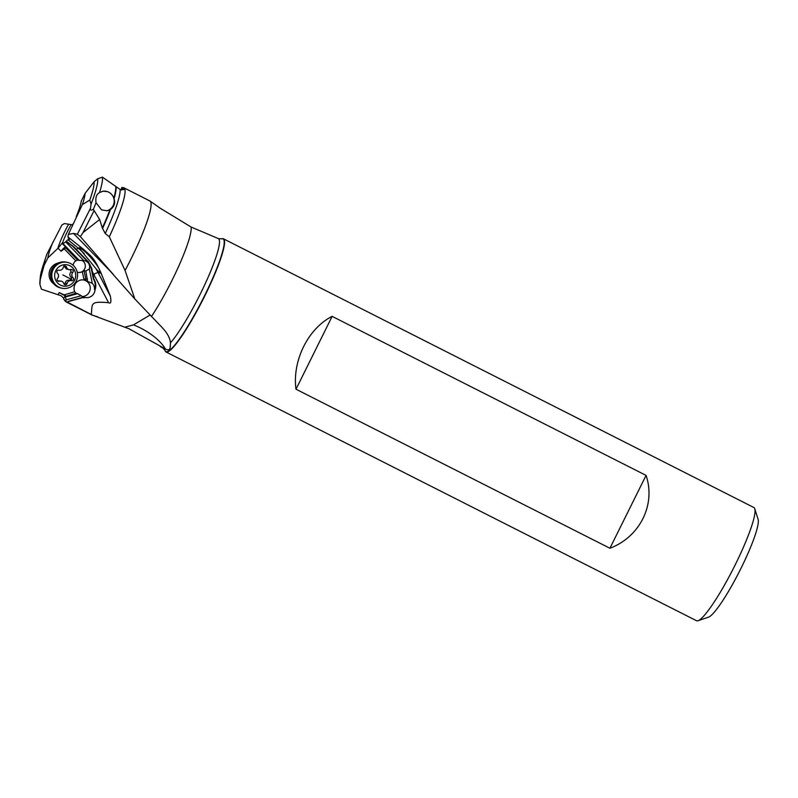 <?xml version="1.0" encoding="UTF-8"?>
<svg xmlns="http://www.w3.org/2000/svg" width="798" height="798" viewBox="0 0 798 798"><rect width="100%" height="100%" fill="white"/><g stroke="black" fill="none" stroke-linecap="round" stroke-linejoin="round"><path stroke-width="1.2" d="M40.209 279.659A57.326 8.369 116.9 0 1 40.219 277.734L39.9 282.043A61.546 8.987 -63.1 0 0 39.92 284.397L40.209 279.659L44.04 265.554A43.691 6.384 116.9 0 1 46.384 255.569A43.691 6.384 116.9 0 1 46.833 254.223L61.935 224.956L64.439 223.57L72.329 224.777L73.735 223.131M52.877 242.273A35.83 5.237 -63.1 0 0 47.85 257.874L58.074 248.198L61.077 251.29A4 0.748 135.9 0 1 65.436 246.831M66.244 299.839L65.396 297.016L77.655 293.654L81.216 295.739L66.244 299.839L65.705 300.916L66.723 302.053A63.95 9.347 116.9 0 1 66.613 302.043A63.95 9.347 116.9 0 1 66.104 301.893L92.109 315.07A63.95 9.347 -63.1 0 0 92.329 315.16A63.95 9.347 -63.1 0 0 92.618 315.22A63.95 9.347 -63.1 0 0 92.708 315.23L128.927 328.746L165.346 348.926C168.139 350.541 169.745 350.033 170.164 347.389L170.453 342.901A61.336 8.958 -63.1 0 0 205.475 283.17A61.336 8.958 -63.1 0 0 218.323 238.572L191.081 227.021L159.201 207.58M170.453 342.901C170.114 338.302 167.42 333.265 162.373 327.779L134.842 298.991L125.067 270.472A63.95 9.347 -63.1 0 0 150.114 201.106A63.95 9.347 -63.1 0 0 149.904 200.976L123.899 187.799A63.95 9.347 116.9 0 1 109.316 236.777L125.067 270.472M44.04 265.554L47.85 257.874M77.197 272.168A6.394 6.234 102.3 0 0 82.344 271.659L83.87 279.021A10.394 10.135 -77.7 0 1 84.029 280.058A8.389 8.189 102.3 0 0 74.763 291.769L64.139 294.881L59.172 292.587L58.094 294.761L41.406 289.175L39.92 284.397M75.84 260.836L77.665 260.158L83.88 260.647L65.735 241.924L62.573 243.869L66.184 247.599L64.229 248.846L75.84 260.836A6.394 6.234 102.3 0 0 73.107 265.275M64.229 248.846L61.077 251.29M58.354 263.011A11.591 11.302 102.3 0 0 53.795 283.869M77.655 293.654L75.92 293.275L74.763 291.769M84.029 280.058L92.279 283.29L89.316 269.016A6.394 6.234 102.3 0 0 83.88 260.647M83.93 280.038A8.389 8.189 -77.7 0 1 82.473 296.577M81.216 295.739A8.389 8.189 102.3 0 0 85.147 297.464A11.99 11.691 -77.7 0 1 82.224 297.524L68.079 301.405L67.551 302.482L68.598 301.514L82.743 297.634A11.99 11.691 102.3 0 0 85.665 297.574A8.389 8.189 102.3 0 0 95.052 289.794A11.99 11.691 102.3 0 0 93.905 279.101L92.398 271.799A75.94 74.054 -77.7 0 1 93.775 274.332A4 0.579 -27.5 0 1 98.094 272.617L110.323 296.068C111.451 301.923 110.862 304.118 108.558 302.671L93.775 274.332M65.705 300.916L63.471 298.931L64.518 296.826L65.396 297.016M66.723 302.053L67.551 302.482M69.386 239.26A18.534 2.703 116.9 0 1 69.117 239.719L67.89 239.699L66.025 241.345L71.86 245.624A11.99 11.691 -77.7 0 1 73.326 246.911L87.999 262.053A11.99 11.691 -77.7 0 1 91.092 267.919L93.386 278.981A11.99 11.691 -77.7 0 1 94.533 289.684A8.389 8.189 102.3 0 0 92.279 283.29M94.533 289.684L95.052 289.794M85.665 297.574L85.147 297.464M87.561 281.006L85.805 271.031L89.316 269.016M85.805 271.031L84.059 270.652L85.735 278.751A11.99 11.691 -77.7 0 1 85.985 280.667M82.344 271.659L84.059 270.652M82.184 260.507A6.394 6.234 -77.7 0 1 77.815 272.347M79.411 260.537L63.242 243.859M77.665 260.158L65.685 247.789M62.573 243.869L62.852 242.402M71.102 224.757A18.534 2.703 116.9 0 0 62.703 242.402L58.074 248.198M66.025 241.345L65.735 241.924M81.107 248.856C86.593 251.171 101.446 269.644 99.62 271.121L99.361 272.427L95.67 268.308L79.481 248.497L79.082 247.669L83.63 249.405C91.092 256.427 93.675 256.587 101.137 273.285L110.323 296.068M134.842 298.991L109.825 270.702L73.476 233.405L68.339 234.482L67.94 236.936L83.63 249.405M67.94 236.936L69.117 239.719L69.167 238.841M87.999 262.053L91.66 268.048L92.398 271.799M88.648 262.193L74.034 247.061L66.473 241.365M68.099 302.532L91.341 314.492C92.378 303.13 90.084 301.245 108.558 302.671M124.977 327.15L133.466 324.896L149.994 315.08M91.341 314.492L92.708 315.23M93.386 278.981L93.905 279.101M66.104 301.893A63.95 9.347 116.9 0 1 65.606 301.484L64.419 300.228M58.094 294.761L61.047 295.739L63.82 298.233M52.119 268.906A9.995 9.746 102.3 0 0 50.593 275.909M40.219 277.734A57.326 8.369 116.9 0 1 43.272 265.026L46.384 255.569M75.92 293.275L64.518 296.826M65.566 296.108L59.172 292.587M64.249 294.652L65.586 295.789M68.079 301.405L68.598 301.514M82.743 297.634L82.224 297.524M76.269 216.587A35.83 5.237 -63.1 0 0 81.296 200.996L85.107 193.316A43.691 6.384 116.9 0 1 82.314 204.647L68.339 234.482M85.107 193.316L94.064 181.804L97.685 178.762L102.423 177.136L120.189 189.515L123.899 189.625L121.815 187.49L121.037 189.874M121.815 187.49L123.281 187.65A63.95 9.347 116.9 0 1 123.391 187.66A63.95 9.347 116.9 0 1 123.899 187.799M113.246 274.372L80.379 236.647L82.982 232.617L99.66 219.5L102.334 227.989L105.236 233.525A62.872 9.187 -63.1 0 0 120.189 189.515M73.476 233.405L77.366 234.233L80.379 236.647M109.316 236.777L105.236 233.525M99.66 219.5L93.356 209.335A65.077 9.506 -63.1 0 0 96.009 202.662L101.565 209.864L107.211 210.752L110.443 209.545C114.204 206.732 115.411 203.121 114.074 198.722L113.835 198.064A62.902 9.187 -63.1 0 0 115.74 186.682M107.171 191.56L102.982 191.191L99.531 192.617C96.518 194.213 95.341 197.565 96.009 202.662M93.356 209.335C91.072 210.542 90.114 210.193 90.503 208.268L91.102 204.009A61.546 8.987 -63.1 0 0 97.685 178.762M99.531 192.617A65.077 9.506 -63.1 0 0 102.423 177.136M112.977 196.308L113.835 198.064M121.645 190.024L122.333 188.637M82.314 204.647L89.765 200.059L91.102 204.009M94.064 181.804A57.326 8.369 116.9 0 1 89.765 200.059M221.515 238.871L221.834 238.762A63.451 9.267 116.9 0 1 222.861 238.612A63.451 9.267 116.9 0 1 223.37 238.762A63.451 9.267 116.9 0 1 203.759 297.963A63.451 9.267 116.9 0 1 166.523 352.108A63.451 9.267 116.9 0 1 166.024 351.958A63.451 9.267 116.9 0 1 165.116 350.721L165.006 350.392A63.202 9.237 116.9 0 0 166.403 351.768A63.202 9.237 116.9 0 0 166.413 351.768A63.202 9.237 116.9 0 0 204.268 296.327A63.202 9.237 116.9 0 0 222.552 238.722A63.202 9.237 116.9 0 1 222.552 238.722A63.202 9.237 116.9 0 0 221.515 238.871L218.323 238.572M166.024 351.958L696.514 620.724A63.451 9.267 -63.1 0 0 697.023 620.864A63.451 9.267 -63.1 0 0 697.033 620.864A63.451 9.267 -63.1 0 0 698.05 620.724A63.451 9.267 -63.1 0 0 733.462 568.306A63.451 9.267 -63.1 0 0 754.768 508.755A63.451 9.267 -63.1 0 0 753.871 507.518L223.37 238.762M698.05 620.724L708.524 617.163A55.461 8.1 -63.1 0 0 739.467 571.358A55.461 8.1 -63.1 0 0 758.1 519.308L754.768 508.755M646.071 475.409L332.148 316.367C308.208 328.327 292.128 360.726 295.988 389.215L609.911 548.256C639.916 536.924 655.996 504.526 646.071 475.409L609.911 548.256M332.148 316.367L295.988 389.215M102.822 191.221A9.995 9.945 -99.2 0 1 114.144 202.183A9.995 9.945 -99.2 0 1 106.553 210.832M70.723 263.619A13.187 12.858 -77.7 0 1 61.855 288.198A13.187 12.858 -77.7 0 1 52.588 270.861A13.187 12.858 -77.7 0 1 70.723 263.619M70.134 265.864A10.793 10.524 -77.7 0 1 74.483 280.397A10.793 10.524 -77.7 0 1 60.229 284.996A10.793 10.524 -77.7 0 1 55.89 270.462A10.793 10.524 -77.7 0 1 70.134 265.864M67.481 262.432L66.264 262.163A13.187 12.858 102.3 0 0 57.396 286.741A13.187 12.858 102.3 0 0 60.638 287.938L61.855 288.198M63.281 267.34A3.721 3.631 -77.7 0 1 58.902 270.183A1.726 1.686 102.3 0 0 57.376 273.145A3.721 3.631 -77.7 0 1 57.546 278.412A1.726 1.686 102.3 0 0 59.271 281.225A3.721 3.631 -77.7 0 1 63.83 283.659A1.726 1.686 102.3 0 0 67.082 283.509A3.721 3.631 -77.7 0 1 71.461 280.677A1.726 1.686 102.3 0 0 72.997 277.714A3.721 3.631 -77.7 0 1 72.818 272.437A1.726 1.686 102.3 0 0 71.092 269.624A3.721 3.631 -77.7 0 1 66.543 267.19A1.726 1.686 102.3 0 0 63.281 267.34M66.543 267.19L64.678 266.791L63.97 265.794M64.678 266.791L66.304 268.946L69.227 269.724M72.818 272.437L70.962 272.028L70.633 269.355M70.962 272.028C69.416 273.814 69.476 275.569 71.132 277.305L71.611 279.41L69.606 280.268C67.212 279.958 65.755 280.896 65.227 283.11L64.259 284.387M61.137 281.135L57.546 280.776M57.825 248.447A25.127 3.671 116.9 0 1 68.528 224.368M191.081 227.021A60.508 8.838 116.9 0 1 151.411 316.567M160.248 346.571L162.882 347.998A61.336 8.958 -63.1 0 0 163.391 348.147A61.336 8.958 -63.1 0 0 163.4 348.157A61.336 8.958 -63.1 0 0 163.59 348.157M83.87 279.021L87.481 279.13M101.137 273.285L98.094 272.617A79.94 77.955 -77.7 0 0 95.67 268.308M67.89 239.699L78.314 248.248L79.481 248.497M76.418 249.565A4 0.798 129.3 0 1 78.314 248.248A79.94 77.955 -77.7 0 1 84.259 253.654M71.86 245.624L72.578 245.784M74.034 247.061L73.326 246.911M91.66 268.048L91.092 267.919M102.334 227.989A62.902 9.187 -63.1 0 0 109.875 209.864M116.109 186.912A62.872 9.187 116.9 0 1 114.074 198.722M110.443 209.545A62.872 9.187 116.9 0 1 102.553 228.517M77.366 234.233L90.503 208.268M94.144 210.552L82.982 232.617M170.423 345.963A31.98 29.117 7.9 0 1 170.164 347.389M165.346 348.926A31.98 12.359 30.4 0 0 140.628 328.068A31.98 12.359 30.4 0 0 133.466 324.896M72.997 277.714L71.132 277.305M71.381 280.657L69.606 280.268M67.082 283.509L65.227 283.11M59.271 281.225L57.636 280.876M62.902 274.931A18.933 1.117 -152.6 0 0 71.611 279.41M162.882 347.998L165.006 350.392M92.329 315.16L97.795 316.896M161.685 209.236L150.114 201.106M69.556 280.258L71.421 280.667"/></g></svg>
